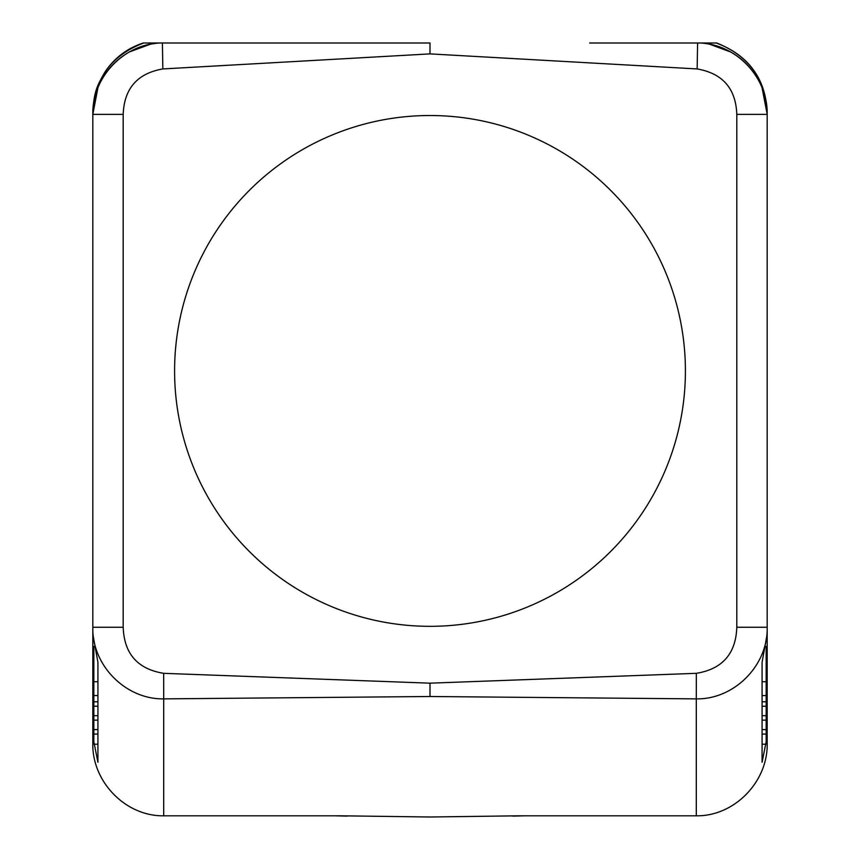 <?xml version="1.0" encoding="UTF-8"?>
<svg xmlns="http://www.w3.org/2000/svg" width="860" height="860" viewBox="0 0 860 860"><rect width="100%" height="100%" fill="white"/><g stroke="black" fill="none" stroke-linecap="round" stroke-linejoin="round"><path stroke-width="1.29" d="M92.816 115.444L92.816 112.585C94.621 78.271 111.596 55.072 143.717 43L162.4 43L162.852 68.94C137.385 73.38 124.162 88.526 123.195 114.38L92.816 114.38L92.816 627.262C91.826 665.188 125.571 699.524 163.701 698.879L163.669 673.326L430 683.173L696.331 673.326L696.299 698.879C734.429 699.524 768.173 665.188 767.184 627.262L767.184 633.992L762.078 662.297L762.078 681.722L766.163 681.722L766.163 695.568L762.078 695.568M123.195 114.38L123.195 627.262L92.816 627.262L92.816 633.992L92.816 114.38C91.945 77.798 123.335 44.397 159.885 43A71.509 71.509 0 0 0 142.803 46.171M767.184 441.492L767.184 743.191L767.184 736.676L762.078 762.272L762.078 662.297M767.184 743.191C768.206 781.332 734.72 816.376 696.299 815.807L696.299 698.879L430 696.503L163.701 698.879L163.701 815.807L341.248 815.807L430 817L518.752 815.807L696.299 815.807M430 696.503L430 683.173M696.331 673.326C722.389 669.08 735.88 653.718 736.805 627.262L767.184 627.262L767.184 112.585C765.379 78.271 748.404 55.072 716.283 43L700.707 43L716.283 43M163.701 815.807C125.281 816.376 91.794 781.332 92.816 743.191L92.816 736.676L97.922 762.272L97.922 662.297L92.816 633.992L92.816 736.676M129.258 52.008L153.65 43L162.572 43M200.466 43L173.483 43M97.922 715.681L93.837 715.681L93.837 744.212L97.922 744.212L97.922 762.272M93.17 107.274L94.192 100.373M123.195 627.262C124.119 653.718 137.611 669.08 163.669 673.326M589.659 43L700.707 43A71.509 71.509 0 0 1 762.078 87.795L767.184 114.337L767.184 736.676M159.304 43L159.293 43A71.509 71.509 0 0 0 97.922 87.795L92.816 114.337L92.816 633.992M143.244 43C127.011 48.332 114.176 58.114 104.737 72.358C98.051 84.635 93.955 89.773 92.816 112.585L92.816 386.978M700.115 43C736.697 44.408 768.055 77.798 767.184 114.38L767.184 633.992M765.808 100.383L766.83 107.274M762.078 762.272L762.078 744.212L766.163 744.212L766.163 734.064L762.078 734.064M162.852 68.94L430 53.89L697.148 68.94C722.626 73.38 735.837 88.526 736.805 114.38L767.184 114.38M174.591 370.918A255.409 255.409 0 0 0 430 626.327A255.409 255.409 0 0 0 685.409 370.918A255.409 255.409 0 0 0 430 115.519A255.409 255.409 0 0 0 174.591 370.918M430 53.89L430 43L270.341 43M697.148 68.94L697.6 43M143.717 43L153.65 43M659.534 43L686.516 43M162.4 43L430 43M730.742 52.008L706.35 43M762.078 701.771L766.163 701.771L766.163 695.568M766.163 646.483L766.163 681.722M762.078 715.681L766.163 715.681L766.163 706.243L762.078 706.243M766.163 701.771L766.163 706.243M766.163 715.681L766.163 720.153L762.078 720.153M766.163 720.153L766.163 729.592L762.078 729.592M766.163 729.592L766.163 734.064M97.922 701.771L93.837 701.771L93.837 681.722L97.922 681.722M93.837 695.568L97.922 695.568M93.837 646.483L93.837 681.722M93.837 729.592L97.922 729.592M93.837 720.153L97.922 720.153M93.837 734.064L97.922 734.064M93.837 715.681L93.837 706.243L97.922 706.243M93.837 701.771L93.837 706.243M736.805 627.262L736.805 114.38M524.589 815.807L512.818 816.118M347.182 816.118L335.411 815.807M767.184 112.585C765.905 79.249 749.092 56.05 716.756 43"/></g></svg>
